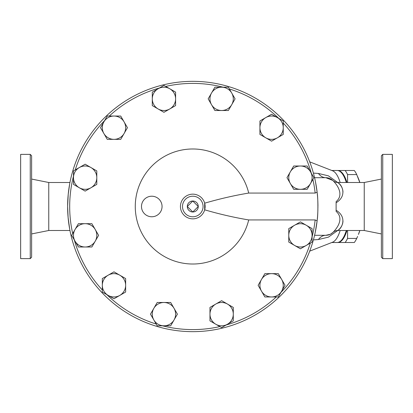 <?xml version="1.0" encoding="UTF-8"?>
<svg xmlns="http://www.w3.org/2000/svg" width="413" height="413" viewBox="0 0 413 413"><rect width="100%" height="100%" fill="white"/><g stroke="black" fill="none" stroke-linecap="round" stroke-linejoin="round"><path stroke-width="0.62" d="M346.961 182.5A36.003 12.313 -90 0 0 337.782 170.497L345.144 170.497A39.431 13.484 90 0 1 347.555 174.57L347.622 182.5M337.509 170.497L337.782 170.497A36.003 12.313 -90 0 0 337.566 170.502M347.622 230.5L347.555 238.43A39.431 13.484 90 0 1 345.144 242.503L337.782 242.503A36.003 12.313 -90 0 0 346.961 230.5M337.566 242.498A36.003 12.313 -90 0 0 337.782 242.503L337.509 242.503M359.79 182.5L356.724 174.57A39.431 13.484 -90 0 0 354.313 170.497L345.144 170.497M357.601 176.578L358.432 178.55A36.003 12.313 90 0 1 359.847 182.5M359.847 230.5A36.003 12.313 90 0 1 358.432 234.45L359.79 230.5M345.144 242.503L354.313 242.503A39.431 13.484 -90 0 0 356.724 238.43L357.601 236.422M347.555 174.57L356.724 174.57M346.321 230.5A36.019 12.318 90 0 1 341.623 240.051L342.181 239.411A35.337 12.085 -90 0 0 346.652 230.5M346.652 182.5A35.337 12.085 -90 0 0 342.181 173.589L341.623 172.949A36.019 12.318 90 0 1 346.321 182.5M347.555 238.43L356.724 238.43M187.296 206.5L192.783 201.012L198.271 206.5L192.783 211.988L187.296 206.5A5.488 5.488 0 0 0 192.783 211.988A5.488 5.488 0 0 0 198.271 206.5A5.488 5.488 0 0 0 192.783 201.012A5.488 5.488 0 0 0 187.296 206.5M108.154 275.203L113.983 271.837L119.811 275.203A11.657 11.657 0 0 0 102.326 285.3L102.326 278.569L108.154 275.203M125.64 278.569L125.64 285.3A11.657 11.657 0 0 0 119.811 275.203L125.64 278.569L125.64 292.032L119.811 295.398A11.657 11.657 0 0 0 125.64 285.3L125.64 292.032M108.154 295.398L102.326 292.032L102.326 285.3A11.657 11.657 0 0 0 119.811 295.398L113.983 298.764L108.154 295.398M85.14 223.686L91.872 223.686L95.238 229.514A11.657 11.657 0 0 0 75.042 229.514L78.408 223.686L85.14 223.686M98.604 235.343L95.238 241.171A11.657 11.657 0 0 0 95.238 229.514L98.604 235.343M91.872 247L85.14 247A11.657 11.657 0 0 0 95.238 241.171L91.872 247M75.042 241.171L71.676 235.343L75.042 229.514A11.657 11.657 0 0 0 85.14 247L78.408 247L75.042 241.171M90.968 167.559L96.797 170.925L96.797 177.657A11.657 11.657 0 0 0 79.311 167.559L85.14 164.193L90.968 167.559M96.797 184.389L90.968 187.755A11.657 11.657 0 0 0 96.797 177.657L96.797 184.389M85.14 191.121L79.311 187.755A11.657 11.657 0 0 0 90.968 187.755L85.14 191.121M73.483 177.657L73.483 170.925L79.311 167.559A11.657 11.657 0 0 0 79.311 187.755L73.483 184.389L73.483 177.657M124.081 121.871L127.447 127.7L124.081 133.528A11.657 11.657 0 0 0 113.983 116.043L120.715 116.043L124.081 121.871M120.715 139.357L113.983 139.357A11.657 11.657 0 0 0 124.081 133.528L120.715 139.357L107.251 139.357L103.885 133.528A11.657 11.657 0 0 0 113.983 139.357L107.251 139.357M103.885 121.871L107.251 116.043L113.983 116.043A11.657 11.657 0 0 0 103.885 133.528L100.519 127.7L103.885 121.871M175.597 98.857L175.597 105.589L169.769 108.955A11.657 11.657 0 0 0 169.769 88.759L175.597 92.125L175.597 98.857M163.94 112.315L158.112 108.955A11.657 11.657 0 0 0 169.769 108.955L163.94 112.315L152.283 105.589L152.283 98.857A11.657 11.657 0 0 0 158.112 108.955L152.283 105.589M158.112 88.759L163.94 85.393L169.769 88.759A11.657 11.657 0 0 0 152.283 98.857L152.283 92.125L158.112 88.759M231.724 104.685L228.358 110.514L221.626 110.514A11.657 11.657 0 0 0 231.724 93.028L235.09 98.857L231.724 104.685M214.894 110.514L211.528 104.685A11.657 11.657 0 0 0 221.626 110.514L214.894 110.514M208.167 98.857L211.528 93.028A11.657 11.657 0 0 0 211.528 104.685L208.167 98.857M221.626 87.195L228.358 87.195L231.724 93.028A11.657 11.657 0 0 0 211.528 93.028L214.894 87.195L221.626 87.195M277.412 137.797L271.584 141.163L265.755 137.797A11.657 11.657 0 0 0 283.246 127.7L283.246 134.431L277.412 137.797M259.927 134.431L259.927 127.7A11.657 11.657 0 0 0 265.755 137.797L259.927 134.431L259.927 120.968L265.755 117.602A11.657 11.657 0 0 0 259.927 127.7L259.927 120.968M277.412 117.602L283.246 120.968L283.246 127.7A11.657 11.657 0 0 0 265.755 117.602L271.584 114.236L277.412 117.602M300.427 189.314L293.7 189.314L290.334 183.486A11.657 11.657 0 0 0 310.524 183.486L307.158 189.314L300.427 189.314M286.968 177.657L290.334 171.829A11.657 11.657 0 0 0 290.334 183.486L286.968 177.657L293.7 166L300.427 166A11.657 11.657 0 0 0 290.334 171.829L293.7 166M310.524 171.829L313.89 177.657L310.524 183.486A11.657 11.657 0 0 0 300.427 166L307.158 166L310.524 171.829M294.598 245.441L288.77 242.075L288.77 235.343A11.657 11.657 0 0 0 306.255 245.441L300.427 248.807L294.598 245.441M288.77 228.611L294.598 225.245A11.657 11.657 0 0 0 288.77 235.343L288.77 228.611M300.427 221.879L306.255 225.245A11.657 11.657 0 0 0 294.598 225.245L300.427 221.879M312.089 235.343L312.089 242.075L306.255 245.441A11.657 11.657 0 0 0 306.255 225.245L312.089 228.611L312.089 235.343M261.491 291.129L258.125 285.3L261.491 279.472A11.657 11.657 0 0 0 271.584 296.957L264.852 296.957L261.491 291.129M264.852 273.643L271.584 273.643A11.657 11.657 0 0 0 261.491 279.472L264.852 273.643L278.316 273.643L281.681 279.472A11.657 11.657 0 0 0 271.584 273.643L278.316 273.643M281.681 291.129L278.316 296.957L271.584 296.957A11.657 11.657 0 0 0 281.681 279.472L285.047 285.3L281.681 291.129M209.969 314.143L209.969 307.411L215.798 304.045A11.657 11.657 0 0 0 215.798 324.241L209.969 320.875L209.969 314.143M221.626 300.679L227.455 304.045A11.657 11.657 0 0 0 215.798 304.045L221.626 300.679L233.288 307.411L233.288 314.143A11.657 11.657 0 0 0 227.455 304.045L233.288 307.411M227.455 324.241L221.626 327.607L215.798 324.241A11.657 11.657 0 0 0 233.288 314.143L233.288 320.875L227.455 324.241M113.983 298.764L106.859 294.65A123.1 123.1 0 0 0 156.191 324.035L150.477 314.143L157.208 302.486L163.94 302.486A11.657 11.657 0 0 0 153.843 319.972L150.477 314.143M78.408 247L74.294 239.876A123.1 123.1 0 0 0 102.326 289.988L102.326 278.569M73.483 184.389L73.483 176.16A123.1 123.1 0 0 0 72.698 233.577L78.408 223.686M100.519 127.7L104.634 120.575A123.1 123.1 0 0 0 75.249 169.903L85.14 164.193M152.283 92.125L159.408 88.01A123.1 123.1 0 0 0 109.295 116.043L120.715 116.043M214.894 87.195L223.123 87.195A123.1 123.1 0 0 0 165.711 86.415L175.597 92.125M271.584 114.236L278.708 118.35A123.1 123.1 0 0 0 229.38 88.965L235.09 98.857M307.158 166L311.273 173.124A123.1 123.1 0 0 0 283.246 123.007L283.246 134.431M317.891 210.026L317.68 214.605A125.16 125.16 0 0 1 317.122 220.805L317.22 219.938C318.113 215.137 318.113 197.863 317.22 193.062L317.122 192.195L315.15 193.062A123.1 123.1 0 0 0 312.868 179.423L307.158 189.314M312.089 228.611L312.089 236.84A123.1 123.1 0 0 0 315.15 219.938L317.122 220.805A125.16 125.16 0 0 1 126.115 312.424A125.16 125.16 0 0 1 126.115 100.576A125.16 125.16 0 0 1 317.943 206.5L317.891 203.005M285.047 285.3L280.933 292.425A123.1 123.1 0 0 0 310.318 243.097L300.427 248.807M233.288 320.875L226.159 324.99A123.1 123.1 0 0 0 276.276 296.957L264.852 296.957M170.672 325.8L157.208 325.8L153.843 319.972A11.657 11.657 0 0 0 174.038 319.972A11.657 11.657 0 0 0 163.94 302.486L170.672 302.486L177.404 314.143L170.672 325.8L162.443 325.8A123.1 123.1 0 0 0 219.861 326.585L209.969 320.875M170.672 302.486L177.404 314.143M315.15 219.938L248.709 219.938A57.515 57.515 0 0 1 160.203 253.897A57.515 57.515 0 0 1 160.203 159.103A57.515 57.515 0 0 1 248.709 193.062L315.15 193.062M317.938 205.54L317.907 203.501M317.809 212.246L317.783 212.803M317.716 213.975L317.7 214.301M317.896 209.928L317.902 209.634M317.933 208.038L317.938 207.496M248.709 219.938C234.171 217.506 219.494 214.135 204.672 209.819L204.672 203.181C219.494 198.865 234.171 195.494 248.709 193.062M180.44 206.5A12.344 12.344 0 0 0 194.461 218.73A12.344 12.344 0 0 0 204.672 203.181A12.344 12.344 0 0 0 180.44 206.5A12.344 12.344 0 0 0 194.461 218.73A12.344 12.344 0 0 0 204.672 203.181A12.344 12.344 0 0 0 180.44 206.5M337.689 182.494L328.397 175.845L318.433 173.465A13.717 10.232 -90 0 0 325.826 177.698C328.836 177.667 331.489 178.922 333.787 181.467L333.787 181.467C338.004 185.896 343.869 195.173 336.115 201.621L336.115 211.379C344.065 218.178 337.617 227.486 333.787 231.533L333.632 231.719M336.115 210.232C347.86 217.522 341.386 228.606 338.443 229.933C335.299 231.982 342.852 228.389 342.971 220.903L342.929 221.853M342.8 222.793L342.553 223.836M341.964 225.405L341.339 226.582M338.639 229.767L338.102 230.211M336.115 202.768C347.576 195.7 341.696 184.745 338.619 183.217C335.046 180.868 342.775 184.394 342.971 192.097M333.787 231.533C331.489 234.078 328.836 235.333 325.826 235.302L314.582 235.302M333.09 232.302L330.596 234.135M330.266 234.295L325.826 235.302A13.717 10.232 90 0 0 318.433 239.535L328.418 237.145L337.689 230.5M332.976 232.416L332.971 232.421C334.21 231.239 335.795 230.599 337.726 230.5L364.235 230.5L364.235 182.5L337.726 182.5C335.805 182.407 334.225 181.772 332.981 180.595L332.992 180.6M317.122 192.205L315.475 181.772M315.279 232.189L317.122 220.8M317.576 216.082L317.659 214.91M332.826 180.445L325.826 177.698L314.582 177.698M69.952 230.5L48.765 230.5L48.765 182.5L31.62 179.066M69.673 183.95L68.233 194.218L67.629 206.288L68.099 217.336L69.673 229.05M318.433 173.465L313.4 173.093M313.4 239.907L318.433 239.535M309.709 161.855L332.594 170.796A36.019 12.318 90 0 1 340.147 182.5M340.147 230.5A36.019 12.318 90 0 1 332.594 242.204L309.709 251.145M331.778 170.481L337.137 170.481A36.019 12.318 90 0 1 341.623 172.949M341.623 240.051A36.019 12.318 90 0 1 337.137 242.519L331.778 242.519M20.65 206.5L20.65 154.379L30.252 154.379L30.252 258.621L20.65 258.621L20.65 206.5M30.252 258.621L31.62 257.247L31.62 155.753L30.252 154.379M381.38 206.5L381.38 257.247L382.748 258.621L382.748 154.379L381.38 155.753L381.38 206.5M382.748 258.621L392.35 258.621L392.35 154.379L382.748 154.379M162.061 206.5A10.289 10.289 0 0 1 141.969 209.597A10.289 10.289 0 0 1 147.224 197.275A10.289 10.289 0 0 1 162.061 206.5M182.5 206.5A10.289 10.289 0 0 1 197.925 197.59A10.289 10.289 0 0 1 197.925 215.41A10.289 10.289 0 0 1 182.5 206.5M69.952 182.5L48.765 182.5M48.765 230.5L31.62 233.934M364.235 230.5L381.38 233.934M364.235 182.5L381.38 179.066"/></g></svg>
